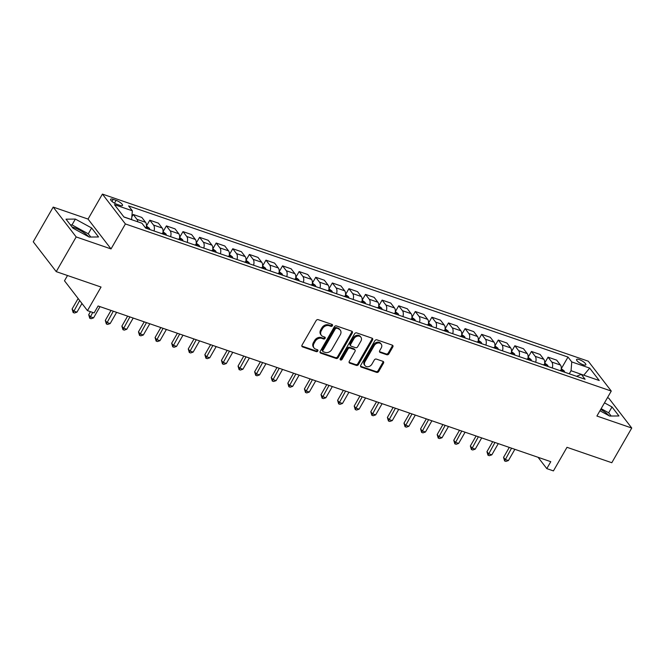 <?xml version="1.0" encoding="UTF-8"?>
<svg xmlns="http://www.w3.org/2000/svg" width="665" height="665" viewBox="0 0 665 665"><rect width="100%" height="100%" fill="white"/><g stroke="black" fill="none" stroke-linecap="round" stroke-linejoin="round"><path stroke-width="1" d="M332.434 325.692A1.147 0.906 142.4 0 0 332.068 324.429L318.227 319.666A1.638 1.297 142.4 0 0 316.141 320.58L302.035 345.093A1.638 1.297 142.4 0 0 302.558 346.906L316.407 351.669A1.147 0.906 142.4 0 0 317.496 349.765L315.709 349.15A5.245 4.156 142.4 0 1 314.063 347.986A5.245 4.156 142.4 0 1 314.046 343.356L315.218 341.311A5.245 4.156 142.4 0 1 321.893 338.385L323.689 339A1.147 0.906 142.4 0 0 324.786 337.097L322.99 336.482A5.245 4.156 142.4 0 1 321.345 335.318A5.245 4.156 142.4 0 1 321.328 330.688L322.5 328.643A5.245 4.156 142.4 0 1 329.183 325.717L330.971 326.332A1.147 0.906 142.4 0 0 332.434 325.692M321.345 335.318L320.721 334.512A5.245 4.156 142.4 0 1 320.705 329.882L321.885 327.837A5.245 4.156 142.4 0 1 328.56 324.911L330.347 325.526A1.147 0.906 142.4 0 0 331.96 324.387M301.835 346.058A1.638 1.297 142.4 0 0 301.935 346.099L315.784 350.862A1.147 0.906 142.4 0 0 317.396 349.724M314.063 347.986L313.439 347.18A5.245 4.156 142.4 0 1 313.423 342.55L314.595 340.505A5.245 4.156 142.4 0 1 321.278 337.579L323.065 338.194A1.147 0.906 142.4 0 0 324.678 337.055M579.215 359.582A5.337 1.513 29.9 0 0 576.572 359.499A5.337 1.513 29.9 0 0 578.375 362.076A5.337 1.513 29.9 0 0 583.188 364.744A5.337 1.513 29.9 0 0 585.832 364.819A5.337 1.513 29.9 0 0 584.028 362.242A5.337 1.513 29.9 0 0 579.215 359.582M72.044 226.998A13.017 3.682 -150.1 0 1 74.081 227.605A13.017 3.682 -150.1 0 1 88.744 236.806M386.781 354.744A1.638 1.297 142.4 0 0 388.867 353.83L392.824 346.955A1.638 1.297 142.4 0 0 392.3 345.143L376.922 339.857A1.638 1.297 142.4 0 0 374.836 340.771L360.738 365.285A1.638 1.297 142.4 0 0 361.261 367.097L376.639 372.383A1.638 1.297 142.4 0 0 378.726 371.469L383.497 363.165A1.638 1.297 142.4 0 0 382.982 361.353L376.398 359.092A1.638 1.297 142.4 0 0 374.312 360.006L371.943 364.121A4.381 3.475 142.4 0 1 364.985 365.6A4.381 3.475 142.4 0 1 364.977 361.727L374.254 345.584A4.381 3.475 142.4 0 1 381.211 344.113A4.381 3.475 142.4 0 1 381.228 347.986L379.682 350.671A1.638 1.297 142.4 0 0 380.197 352.483L386.781 354.744L386.157 353.938A1.638 1.297 142.4 0 0 388.244 353.024L392.2 346.149A1.638 1.297 142.4 0 0 392.4 345.185M76.184 236.94L111.03 248.926L88.046 219.076L53.2 207.089L76.184 236.94L56.234 271.636L101.038 287.047L87.472 310.638L94.114 312.916L98.104 305.983L550.786 461.676L546.796 468.617L553.43 470.903L566.996 447.312L611.8 462.724L631.75 428.027L608.766 398.177L607.436 397.72M111.03 248.926L125.394 223.947L611.268 391.062L596.904 416.041L631.75 428.027M352.3 333.015A1.638 1.297 142.4 0 0 351.777 331.203L336.399 325.916A1.638 1.297 142.4 0 0 334.312 326.831L320.214 351.353A1.638 1.297 142.4 0 0 320.738 353.157L336.116 358.452A1.638 1.297 142.4 0 0 338.194 357.537L352.3 333.015L351.677 332.209A1.638 1.297 142.4 0 0 351.876 331.245M356.664 332.882L372.043 338.177A1.638 1.297 142.4 0 1 372.558 339.981L358.46 364.503A1.638 1.297 142.4 0 1 356.374 365.418L349.79 363.156A1.638 1.297 142.4 0 1 349.275 361.344L354.994 351.403A1.638 1.297 142.4 0 0 354.47 349.591L350.106 348.086A1.638 1.297 142.4 0 0 348.019 349L342.068 359.358A1.147 0.906 142.4 0 1 340.247 358.726L354.578 333.797A1.638 1.297 142.4 0 1 356.664 332.882M56.234 271.636L33.25 241.786L53.2 207.089M117.04 204.346L119.958 205.352A5.17 1.463 29.9 0 0 122.518 205.435A5.17 1.463 29.9 0 0 120.772 202.933A5.17 1.463 29.9 0 0 116.109 200.348L113.183 199.35A5.17 1.463 29.9 0 0 110.623 199.267A5.17 1.463 29.9 0 0 112.368 201.761A5.17 1.463 29.9 0 0 117.04 204.346M125.394 223.947L102.41 194.097L588.276 361.211L611.268 391.062M561.285 368.726L568.001 357.055L128.594 205.917L132.352 210.805L114.43 204.637L123.998 217.064L141.919 223.224L145.677 228.103L585.084 379.241L581.326 374.362L576.563 376.307M568.001 357.055L571.759 361.935L589.68 368.102L599.248 380.521L581.326 374.362M67.522 275.518L64.488 280.788L87.472 310.638M88.046 219.076L102.41 194.097M538.085 457.312L546.796 468.617M132.352 210.805L131.587 219.674M131.645 219.583L123.881 216.906M583.604 375.143L571.052 370.713L569.273 373.805M583.779 375.201L589.68 368.102M131.869 216.815L133.208 214.487L136.965 219.367A6.675 3.608 109 0 1 137.788 221.802M146.067 228.236A6.675 3.608 109 0 0 145.593 222.334L141.836 217.455L133.208 214.487M146.441 226.042L149.8 220.198L153.557 225.078A6.675 3.608 109 0 1 154.031 230.979M162.659 233.947A6.675 3.608 109 0 0 162.185 228.045L158.428 223.166L149.8 220.198M163.033 231.744L166.391 225.9L170.149 230.788A6.675 3.608 109 0 1 170.622 236.69M179.251 239.658A6.675 3.608 109 0 0 178.785 233.756L175.02 228.868L166.391 225.9M183 240.946A4.422 2.394 109 0 0 182.518 239.633L179.617 237.447L182.991 231.611L186.749 236.491A6.675 3.608 109 0 1 187.222 242.393M195.851 245.36A6.675 3.608 109 0 0 195.377 239.458L191.62 234.579L182.991 231.611M199.591 246.649A4.422 2.394 109 0 0 199.109 245.343L196.208 243.157L199.583 237.322L203.34 242.201A6.675 3.608 109 0 1 203.814 248.103M212.443 251.071A6.675 3.608 109 0 0 211.969 245.169L208.212 240.289L199.583 237.322M216.191 252.359A4.422 2.394 109 0 0 215.701 251.046L212.808 248.868L216.175 243.024L219.932 247.904A6.675 3.608 109 0 1 220.406 253.806M229.034 256.781A6.675 3.608 109 0 0 228.56 250.871L224.803 245.992L216.175 243.024M229.408 254.579L232.767 248.735L236.524 253.614A6.675 3.608 109 0 1 236.998 259.516M245.626 262.484A6.675 3.608 109 0 0 245.161 256.582L241.395 251.703L232.767 248.735M249.375 263.772A4.422 2.394 109 0 0 248.893 262.467L245.992 260.281L249.367 254.446L253.124 259.325A6.675 3.608 109 0 1 253.598 265.227M262.226 268.195A6.675 3.608 109 0 0 261.752 262.293L257.995 257.413L249.367 254.446M265.967 269.483A4.422 2.394 109 0 0 265.485 268.17L262.592 265.992L265.958 260.148L269.716 265.027A6.675 3.608 109 0 1 270.19 270.929M278.818 273.897A6.675 3.608 109 0 0 278.344 267.995L274.587 263.116L265.958 260.148M282.567 275.185A4.422 2.394 109 0 0 282.076 273.88L279.184 271.694L282.55 265.859L286.307 270.738A6.675 3.608 109 0 1 286.781 276.64M295.41 279.608A6.675 3.608 109 0 0 294.936 273.706L291.179 268.826L282.55 265.859M295.784 277.405L299.142 271.561L302.907 276.449A6.675 3.608 109 0 1 303.373 282.351M312.001 285.318A6.675 3.608 109 0 0 311.536 279.416L307.77 274.529L299.142 271.561M315.75 286.607A4.422 2.394 109 0 0 315.268 285.293L312.367 283.107L315.742 277.272L319.499 282.151A6.675 3.608 109 0 1 319.973 288.053M328.601 291.021A6.675 3.608 109 0 0 328.128 285.119L324.37 280.239L315.742 277.272M332.342 292.309A4.422 2.394 109 0 0 331.86 291.004L328.967 288.818L332.334 282.982L336.091 287.862A6.675 3.608 109 0 1 336.565 293.764M345.193 296.731A6.675 3.608 109 0 0 344.719 290.829L340.962 285.95L332.334 282.982M348.942 298.02A4.422 2.394 109 0 0 348.46 296.706L345.559 294.529L348.925 288.685L352.683 293.564A6.675 3.608 109 0 1 353.157 299.466M361.785 302.434A6.675 3.608 109 0 0 361.311 296.532L357.554 291.652L348.925 288.685M362.159 300.239L365.517 294.396L369.283 299.275A6.675 3.608 109 0 1 369.748 305.177M378.377 308.144A6.675 3.608 109 0 0 377.911 302.243L374.146 297.363L365.517 294.396M382.126 309.433A4.422 2.394 109 0 0 381.644 308.128L378.742 305.942L382.117 300.098L385.875 304.986A6.675 3.608 109 0 1 386.348 310.887M394.977 313.855A6.675 3.608 109 0 0 394.503 307.953L390.746 303.065L382.117 300.098M398.717 315.144A4.422 2.394 109 0 0 398.235 313.83L395.343 311.644L398.709 305.809L402.466 310.688A6.675 3.608 109 0 1 402.94 316.59M411.569 319.557A6.675 3.608 109 0 0 411.095 313.656L407.337 308.776L398.709 305.809M415.317 320.846A4.422 2.394 109 0 0 414.835 319.541L411.934 317.355L415.301 311.519L419.058 316.399A6.675 3.608 109 0 1 419.532 322.301M428.16 325.268A6.675 3.608 109 0 0 427.686 319.366L423.929 314.487L415.301 311.519M428.534 323.065L431.893 317.222L435.658 322.101A6.675 3.608 109 0 1 436.124 328.003M444.752 330.979A6.675 3.608 109 0 0 444.287 325.069L440.521 320.189L431.893 317.222M448.501 332.267A4.422 2.394 109 0 0 448.019 330.954L445.118 328.768L448.493 322.932L452.25 327.812A6.675 3.608 109 0 1 452.724 333.714M461.352 336.681A6.675 3.608 109 0 0 460.878 330.779L457.121 325.9L448.493 322.932M465.093 337.97A4.422 2.394 109 0 0 464.611 336.665L461.718 334.478L465.084 328.643L468.842 333.522A6.675 3.608 109 0 1 469.315 339.424M477.944 342.392A6.675 3.608 109 0 0 477.47 336.49L473.713 331.611L465.084 328.643M481.693 343.68A4.422 2.394 109 0 0 481.211 342.367L478.31 340.189L481.676 334.345L485.433 339.225A6.675 3.608 109 0 1 485.907 345.127M494.536 348.094A6.675 3.608 109 0 0 494.062 342.192L490.305 337.313L481.676 334.345M494.91 345.9L498.268 340.056L502.033 344.935A6.675 3.608 109 0 1 502.499 350.837M511.136 353.805A6.675 3.608 109 0 0 510.662 347.903L506.896 343.024L498.268 340.056M514.876 355.093A4.422 2.394 109 0 0 514.394 353.78L511.493 351.602L514.868 345.758L518.625 350.646A6.675 3.608 109 0 1 519.099 356.548M527.727 359.516A6.675 3.608 109 0 0 527.254 353.614L523.496 348.726L514.868 345.758M531.468 360.804A4.422 2.394 109 0 0 530.986 359.491L528.093 357.305L531.46 351.469L535.217 356.349A6.675 3.608 109 0 1 535.691 362.25M544.319 365.218A6.675 3.608 109 0 0 543.845 359.316L540.088 354.437L531.46 351.469M548.068 366.506A4.422 2.394 109 0 0 547.586 365.201L544.685 363.015L548.051 357.18L551.809 362.059A6.675 3.608 109 0 1 552.283 367.961M560.911 370.929A6.675 3.608 109 0 0 560.437 365.027L556.68 360.147L548.051 357.18M571.052 370.713L571.759 361.935M89.201 237.056L98.553 236.964L91.629 227.979L75.361 219.076L66.01 219.167L72.934 228.153L89.201 237.056M599.938 410.762L609.589 416.041L618.94 415.957L612.016 406.963L604.493 402.849M609.132 415.791A13.017 3.682 29.9 0 0 600.703 409.441M90.773 237.039L88.279 233.806L72.011 224.903L70.44 224.92M72.011 224.903L75.361 219.076M88.279 233.806L91.629 227.979M611.152 416.024L608.666 412.79L601.135 408.676M608.666 412.79L612.016 406.963M320.015 352.317A1.638 1.297 142.4 0 0 320.114 352.35L335.493 357.645A1.638 1.297 142.4 0 0 337.579 356.731L351.677 332.209M336.739 328.319A1.147 0.906 142.4 0 0 335.276 328.959L322.899 350.48A1.147 0.906 142.4 0 0 323.265 351.743L325.152 352.392A5.245 4.156 142.4 0 0 331.835 349.474L340.289 334.761A5.245 4.156 142.4 0 0 340.272 330.131A5.245 4.156 142.4 0 0 338.626 328.967L336.116 327.513A1.147 0.906 142.4 0 0 334.653 328.153L335.276 328.959M322.907 351.494L322.284 350.688A1.147 0.906 142.4 0 1 322.284 349.674L334.653 328.153M340.272 330.131L339.649 329.325A5.245 4.156 142.4 0 0 338.003 328.161L338.626 328.967M336.116 327.513L338.003 328.161M349.075 362.309A1.638 1.297 142.4 0 0 349.175 362.35L355.75 364.611A1.638 1.297 142.4 0 0 357.837 363.697L371.935 339.175A1.638 1.297 142.4 0 0 372.142 338.211M354.985 349.956L354.362 349.15A1.638 1.297 142.4 0 0 353.855 348.784L349.482 347.28A1.638 1.297 142.4 0 0 347.396 348.194L341.444 358.551L342.068 359.358M340.089 359.216A1.147 0.906 142.4 0 0 341.444 358.551M360.929 341.079A4.381 3.475 142.4 0 0 360.912 337.213A4.381 3.475 142.4 0 0 353.955 338.685L350.679 344.37A1.638 1.297 142.4 0 0 351.203 346.182L355.567 347.687A1.638 1.297 142.4 0 0 357.654 346.773L360.929 341.079M360.912 337.213L360.289 336.407A4.381 3.475 142.4 0 0 353.331 337.878L353.955 338.685M350.688 345.817L350.064 345.01A1.638 1.297 142.4 0 1 350.064 343.564L353.331 337.878M379.474 351.635A1.638 1.297 142.4 0 0 379.582 351.677L386.157 353.938M381.211 344.113L380.588 343.306A4.381 3.475 142.4 0 0 373.63 344.778L374.254 345.584M364.985 365.6L364.37 364.794A4.381 3.475 142.4 0 1 364.353 360.92L373.63 344.778M360.538 366.249A1.638 1.297 142.4 0 0 360.638 366.29L376.016 371.577A1.638 1.297 142.4 0 0 378.102 370.663L382.882 362.359A1.638 1.297 142.4 0 0 383.082 361.394M78.138 298.51L72.103 308.992L73.657 311.012L76.974 312.151L81.961 303.481M79.692 300.522L73.15 312.55L72.103 308.992M76.974 312.151L74.48 313.007L73.15 312.55M146.433 226.034L149.326 228.22A4.422 2.394 109 0 1 149.816 229.525M90.448 311.661L88.703 314.703L90.249 316.723L93.574 317.862L100.024 306.64M147.289 228.66A4.422 2.394 -71 0 0 147.173 228.128L145.585 227.58M92.718 312.434L89.742 318.261L88.703 314.703M93.574 317.862L91.072 318.718L89.742 318.261M163.025 231.744L165.926 233.93A4.422 2.394 109 0 1 166.408 235.235M111.03 310.43L105.294 320.405L106.849 322.425L110.166 323.564L116.616 312.351M163.881 234.371A4.422 2.394 -71 0 0 163.765 233.839L162.177 233.29M113.299 311.203L106.342 323.971L105.294 320.405M110.166 323.564L107.664 324.42L106.342 323.971M127.63 316.133L121.886 326.116L123.441 328.136L126.757 329.275L133.208 318.053M180.481 240.073A4.422 2.394 -71 0 0 180.365 239.541L178.769 238.993M129.891 316.914L122.934 329.674L121.886 326.116M126.757 329.275L124.264 330.131L122.934 329.674M144.222 321.843L138.478 331.827L140.032 333.838L143.349 334.985L149.808 323.764M197.073 245.784A4.422 2.394 -71 0 0 196.956 245.252L195.36 244.703M146.483 322.625L139.525 335.384L138.478 331.827M143.349 334.985L140.855 335.842L139.525 335.384M160.814 327.546L155.078 337.529L156.624 339.549L159.949 340.688L166.4 329.466M213.665 251.495A4.422 2.394 -71 0 0 213.548 250.954L211.96 250.406M163.083 328.327L156.117 341.087L155.078 337.529M159.949 340.688L157.447 341.544L156.117 341.087M229.4 254.57L232.301 256.757A4.422 2.394 109 0 1 232.783 258.07M177.405 333.256L171.67 343.24L173.224 345.26L176.541 346.399L182.991 335.177M230.256 257.197A4.422 2.394 -71 0 0 230.148 256.665L228.552 256.116M179.675 334.038L172.717 346.798L171.67 343.24M176.541 346.399L174.039 347.255L172.717 346.798M194.005 338.967L188.262 348.95L189.816 350.962L193.133 352.109L199.583 340.887M246.856 262.908A4.422 2.394 -71 0 0 246.74 262.376L245.144 261.827M196.266 339.74L189.309 352.508L188.262 348.95M193.133 352.109L190.639 352.965L189.309 352.508M210.597 344.67L204.853 354.653L206.408 356.673L209.724 357.812L216.183 346.59M263.448 268.61A4.422 2.394 -71 0 0 263.332 268.078L261.736 267.529M212.858 345.451L205.901 358.211L204.853 354.653M209.724 357.812L207.231 358.668L205.901 358.211M227.189 350.38L221.453 360.363L222.999 362.375L226.324 363.522L232.775 352.3M280.04 274.321A4.422 2.394 -71 0 0 279.923 273.789L278.336 273.24M229.458 351.162L222.492 363.921L221.453 360.363M226.324 363.522L223.822 364.378L222.492 363.921M295.775 277.405L298.676 279.583A4.422 2.394 109 0 1 299.159 280.896M243.781 356.083L238.045 366.066L239.6 368.086L242.916 369.225L249.367 358.011M296.632 280.031A4.422 2.394 -71 0 0 296.524 279.491L294.928 278.951M246.05 356.864L239.092 369.624L238.045 366.066M242.916 369.225L240.414 370.081L239.092 369.624M260.381 361.793L254.637 371.777L256.191 373.797L259.508 374.935L265.958 363.713M313.232 285.734A4.422 2.394 -71 0 0 313.115 285.202L311.519 284.653M262.642 362.575L255.684 375.334L254.637 371.777M259.508 374.935L257.014 375.791L255.684 375.334M276.973 367.504L271.229 377.487L272.783 379.499L276.108 380.646L282.559 369.424M329.823 291.445A4.422 2.394 -71 0 0 329.707 290.913L328.111 290.364M279.234 368.277L272.276 381.045L271.229 377.487M276.108 380.646L273.606 381.502L272.276 381.045M293.564 373.206L287.829 383.19L289.383 385.21L292.7 386.348L299.15 375.127M346.415 297.147A4.422 2.394 -71 0 0 346.299 296.615L344.711 296.066M295.834 373.988L288.868 386.747L287.829 383.19M292.7 386.348L290.198 387.205L288.868 386.747M362.151 300.231L365.052 302.417A4.422 2.394 109 0 1 365.534 303.722M310.156 378.917L304.42 388.9L305.975 390.92L309.291 392.059L315.742 380.837M363.007 302.858A4.422 2.394 -71 0 0 362.899 302.326L361.303 301.777M312.425 379.698L305.468 392.458L304.42 388.9M309.291 392.059L306.789 392.915L305.468 392.458M326.756 384.628L321.012 394.603L322.567 396.623L325.883 397.761L332.334 386.548M379.607 308.568A4.422 2.394 -71 0 0 379.491 308.036L377.895 307.488M329.017 385.401L322.06 398.169L321.012 394.603M325.883 397.761L323.39 398.618L322.06 398.169M343.348 390.33L337.604 400.313L339.158 402.333L342.483 403.472L348.934 392.25M396.199 314.271A4.422 2.394 -71 0 0 396.082 313.739L394.486 313.19M345.609 391.111L338.651 403.871L337.604 400.313M342.483 403.472L339.981 404.328L338.651 403.871M359.94 396.041L354.204 406.024L355.758 408.036L359.075 409.183L365.526 397.961M412.79 319.981A4.422 2.394 -71 0 0 412.674 319.449L411.086 318.901M362.209 396.822L355.243 409.582L354.204 406.024M359.075 409.183L356.573 410.039L355.243 409.582M428.526 323.065L431.427 325.243A4.422 2.394 109 0 1 431.909 326.557M376.54 401.743L370.796 411.726L372.35 413.746L375.667 414.885L382.117 403.663M429.382 325.692A4.422 2.394 -71 0 0 429.274 325.152L427.678 324.603M378.801 402.525L371.843 415.284L370.796 411.726M375.667 414.885L373.165 415.741L371.843 415.284M393.131 407.454L387.387 417.437L388.942 419.457L392.259 420.596L398.709 409.374M445.982 331.394A4.422 2.394 -71 0 0 445.866 330.862L444.27 330.314M395.392 408.235L388.435 420.995L387.387 417.437M392.259 420.596L389.765 421.452L388.435 420.995M409.723 413.165L403.979 423.148L405.534 425.159L408.859 426.307L415.309 415.085M462.574 337.105A4.422 2.394 -71 0 0 462.458 336.573L460.862 336.025M411.992 413.938L405.027 426.706L403.979 423.148M408.859 426.307L406.357 427.163L405.027 426.706M426.315 418.867L420.579 428.85L422.134 430.87L425.45 432.009L431.901 420.787M479.166 342.808A4.422 2.394 -71 0 0 479.049 342.276L477.462 341.727M428.584 419.648L421.618 432.408L420.579 428.85M425.45 432.009L422.948 432.865L421.618 432.408M494.901 345.891L497.802 348.078A4.422 2.394 109 0 1 498.285 349.383M442.915 424.578L437.171 434.561L438.725 436.573L442.042 437.72L448.493 426.498M495.766 348.518A4.422 2.394 -71 0 0 495.649 347.986L494.053 347.438M445.176 425.359L438.218 438.119L437.171 434.561M442.042 437.72L439.54 438.576L438.218 438.119M459.507 430.28L453.763 440.263L455.317 442.283L458.634 443.422L465.093 432.208M512.358 354.229A4.422 2.394 -71 0 0 512.241 353.689L510.645 353.148M461.768 431.061L454.81 443.821L453.763 440.263M458.634 443.422L456.14 444.278L454.81 443.821M476.098 435.991L470.355 445.974L471.909 447.994L475.234 449.133L481.684 437.911M528.949 359.931A4.422 2.394 -71 0 0 528.833 359.399L527.237 358.851M478.368 436.772L471.402 449.532L470.355 445.974M475.234 449.133L472.732 449.989L471.402 449.532M492.69 441.701L486.955 451.685L488.509 453.696L491.826 454.843L498.276 443.621M545.541 365.642A4.422 2.394 -71 0 0 545.425 365.11L543.837 364.561M494.96 442.474L488.002 455.242L486.955 451.685M491.826 454.843L489.324 455.7L488.002 455.242M561.277 368.726L564.178 370.904A4.422 2.394 109 0 1 564.66 372.217M509.29 447.404L503.546 457.387L505.101 459.407L508.417 460.546L514.868 449.324M562.141 371.344A4.422 2.394 -71 0 0 562.025 370.812L560.429 370.264M511.551 448.185L504.594 460.945L503.546 457.387M508.417 460.546L505.915 461.402L504.594 460.945M145.593 222.334L136.965 219.367M162.185 228.045L153.557 225.078M178.785 233.756L170.149 230.788M195.377 239.458L186.749 236.491M211.969 245.169L203.34 242.201M228.56 250.871L219.932 247.904M245.161 256.582L236.524 253.614M261.752 262.293L253.124 259.325M278.344 267.995L269.716 265.027M294.936 273.706L286.307 270.738M311.536 279.416L302.907 276.449M328.128 285.119L319.499 282.151M344.719 290.829L336.091 287.862M361.311 296.532L352.683 293.564M377.911 302.243L369.283 299.275M394.503 307.953L385.875 304.986M411.095 313.656L402.466 310.688M427.686 319.366L419.058 316.399M444.287 325.069L435.658 322.101M460.878 330.779L452.25 327.812M477.47 336.49L468.842 333.522M494.062 342.192L485.433 339.225M510.662 347.903L502.033 344.935M527.254 353.614L518.625 350.646M543.845 359.316L535.217 356.349M560.437 365.027L551.809 362.059M111.978 201.445L113.183 199.35M114.48 203.174L116.109 200.348M328.56 324.911L329.183 325.717M321.885 327.837L322.5 328.643M320.705 329.882L321.328 330.688M323.065 338.194L323.689 339M321.278 337.579L321.893 338.385M314.595 340.505L315.218 341.311M313.423 342.55L314.046 343.356M315.784 350.862L316.407 351.669M301.935 346.099L302.558 346.906M330.347 325.526L330.971 326.332M337.579 356.731L338.194 357.537M335.493 357.645L336.116 358.452M320.114 352.35L320.738 353.157M322.284 349.674L322.899 350.48M371.935 339.175L372.558 339.981M357.837 363.697L358.46 364.503M355.75 364.611L356.374 365.418M349.175 362.35L349.79 363.156M353.855 348.784L354.47 349.591M349.482 347.28L350.106 348.086M347.396 348.194L348.019 349M350.064 343.564L350.679 344.37M379.582 351.677L380.197 352.483M364.353 360.92L364.977 361.727M382.882 362.359L383.497 363.165M378.102 370.663L378.726 371.469M376.016 371.577L376.639 372.383M360.638 366.29L361.261 367.097M392.2 346.149L392.824 346.955M388.244 353.024L388.867 353.83M149.268 228.17L146.3 227.147M146.94 228.544L147.173 228.128M165.859 233.872L162.9 232.858M182.451 239.583L179.492 238.56M180.124 239.957L180.365 239.541M199.051 245.285L196.084 244.271M215.643 250.996L212.675 249.982M213.315 251.37L213.548 250.954M232.235 256.707L229.275 255.684M229.907 257.081L230.148 256.665M248.826 262.409L245.867 261.395M265.426 268.12L262.459 267.097M263.099 268.494L263.332 268.078M282.018 273.83L279.051 272.808M298.61 279.533L295.651 278.519M296.282 279.907L296.524 279.491M315.202 285.243L312.242 284.221M312.874 285.618L313.115 285.202M331.802 290.946L328.834 289.932M348.394 296.656L345.434 295.634M346.066 297.031L346.299 296.615M364.985 302.367L362.026 301.345M362.658 302.741L362.899 302.326M381.577 308.07L378.618 307.055M398.177 313.78L395.209 312.758M395.85 314.154L396.082 313.739M414.769 319.483L411.81 318.469M431.361 325.193L428.401 324.179M429.033 325.567L429.274 325.152M447.952 330.904L444.993 329.882M445.625 331.278L445.866 330.862M464.552 336.606L461.585 335.592M481.144 342.317L478.185 341.295M478.817 342.691L479.049 342.276M497.736 348.028L494.777 347.005M514.328 353.73L511.368 352.716M512 354.104L512.241 353.689M530.928 359.441L527.96 358.418M528.6 359.815L528.833 359.399M547.519 365.143L544.56 364.129M564.111 370.854L561.152 369.831M561.784 371.228L562.025 370.812"/></g></svg>
